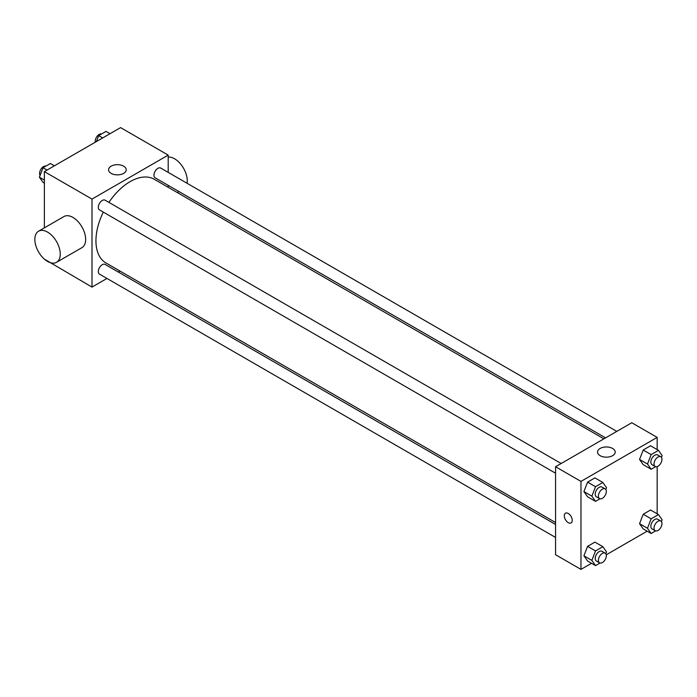 <?xml version="1.0" encoding="UTF-8"?>
<svg xmlns="http://www.w3.org/2000/svg" width="697" height="697" viewBox="0 0 697 697"><rect width="100%" height="100%" fill="white"/><g stroke="black" fill="none" stroke-linecap="round" stroke-linejoin="round"><path stroke-width="1.05" d="M106.963 278.452L92.004 287.094L44.373 259.127M44.373 227.858L44.373 171.601L120.581 127.612L168.204 155.109L168.204 172.386M119.893 270.994L118.185 271.969M103.304 212.106A48.311 27.897 120 0 0 95.942 240.822A48.311 27.897 120 0 0 105.944 262.943L555.561 522.523M603.881 438.84L154.264 179.26A48.311 27.897 120 0 0 108.915 202.383M168.204 185.341L168.204 187.31M92.004 287.094L92.004 199.098L168.204 155.109M616.801 431.382L160.719 168.064A5.611 3.241 120 0 0 156.398 169.563A5.611 3.241 120 0 0 153.95 175.217A5.611 3.241 120 0 0 155.109 177.787L605.58 437.864M555.561 524.484L105.099 264.416A5.611 3.241 120 0 0 100.769 265.914A5.611 3.241 120 0 0 98.321 271.569A5.611 3.241 120 0 0 99.479 274.13L555.561 537.448M555.561 473.219L99.479 209.902A5.611 3.241 -60 0 1 99.479 203.419A5.611 3.241 -60 0 1 105.099 200.178L561.181 463.496M92.004 199.098L44.373 171.601M111.163 173.379A8.826 5.097 180 0 1 108.575 169.772A8.826 5.097 180 0 1 117.401 164.675A8.826 5.097 180 0 1 126.235 169.772A8.826 5.097 180 0 1 120.781 174.477A8.826 5.097 180 0 1 111.163 173.379M38.57 231.204L63.967 216.54A17.965 10.368 60 0 1 77.811 221.35A17.965 10.368 60 0 1 85.653 239.428A17.965 10.368 60 0 1 81.932 247.653L56.527 262.316A17.965 10.368 60 0 1 38.57 251.948A17.965 10.368 60 0 1 38.57 231.204A17.965 10.368 60 0 1 52.414 236.022A17.965 10.368 60 0 1 60.247 254.091A17.965 10.368 60 0 1 56.527 262.316M187.049 183.267A17.965 10.368 -120 0 0 181.865 165.659A17.965 10.368 -120 0 0 168.204 157.069M591.526 563.298L580.967 569.388L555.561 554.725L555.561 466.737L631.77 422.739L657.166 437.402L657.166 449.6M647.147 531.184L606.251 554.795M643.218 464.672L639.55 459.454L643.218 450.009L650.545 445.775L643.218 450.009L639.55 459.454L643.218 464.672L651.155 469.255L647.487 464.036L651.155 454.592L658.482 450.358L662.15 455.577L661.444 457.389M587.588 561.024L583.92 555.805L587.588 546.361L594.916 542.127L587.588 546.361L583.92 555.805L587.588 561.024L595.526 565.607L591.858 560.388L595.526 550.944L602.853 546.709L606.521 551.919L605.815 553.74M657.166 466.598L657.166 513.828M580.967 569.388L580.967 481.4L657.166 437.402M643.218 528.91L639.55 523.691L643.218 514.238L650.545 510.004L643.218 514.238L639.55 523.691L643.218 528.91L651.155 533.493L647.487 528.274L651.155 518.821L658.482 514.586L662.15 519.805L661.444 521.617M587.588 496.787L583.92 491.577L587.588 482.124L594.916 477.889L587.588 482.124L583.92 491.577L587.588 496.787L595.526 501.37L591.858 496.159L595.526 486.706L602.853 482.472L606.521 487.691L605.815 489.503M580.967 481.4L555.561 466.737M600.126 455.672A8.826 5.097 180 0 1 597.538 452.074A8.826 5.097 180 0 1 606.364 446.969A8.826 5.097 180 0 1 615.198 452.074A8.826 5.097 180 0 1 609.744 456.779A8.826 5.097 180 0 1 600.126 455.672M572.237 520.354A5.611 3.241 60 0 1 571.07 522.924A5.611 3.241 60 0 1 565.459 519.683A5.611 3.241 60 0 1 565.459 513.201A5.611 3.241 60 0 1 569.78 514.708A5.611 3.241 60 0 1 572.237 520.354M571.07 522.924A5.611 3.241 60 0 1 565.459 519.683A5.611 3.241 60 0 1 565.459 513.201M599.986 498.799L595.526 501.37M605.17 488.893L601.999 487.064A5.611 3.241 120 0 0 597.669 488.562A5.611 3.241 120 0 0 595.221 494.217A5.611 3.241 120 0 0 596.379 496.787L599.559 498.616A5.611 3.241 120 0 0 605.17 495.375A5.611 3.241 120 0 0 605.17 488.893A5.611 3.241 120 0 0 600.849 490.4A5.611 3.241 120 0 0 598.392 496.046A5.611 3.241 120 0 0 599.559 498.616M591.858 496.159L583.92 491.577M595.526 486.706L587.588 482.124M602.853 482.472L594.916 477.889M655.616 466.685L651.155 469.255M660.8 456.779L657.619 454.949A5.611 3.241 120 0 0 653.298 456.448A5.611 3.241 120 0 0 650.85 462.102A5.611 3.241 120 0 0 652.009 464.664L655.189 466.502A5.611 3.241 120 0 0 660.8 463.261A5.611 3.241 120 0 0 660.8 456.779A5.611 3.241 120 0 0 656.469 458.286A5.611 3.241 120 0 0 654.021 463.932A5.611 3.241 120 0 0 655.189 466.502M647.487 464.036L639.55 459.454M651.155 454.592L643.218 450.009M658.482 450.358L650.545 445.775M599.986 563.028L595.526 565.607M605.17 553.13L601.999 551.292A5.611 3.241 120 0 0 597.669 552.799A5.611 3.241 120 0 0 595.221 558.445A5.611 3.241 120 0 0 596.379 561.015L599.559 562.854A5.611 3.241 120 0 0 605.17 559.613A5.611 3.241 120 0 0 605.17 553.13A5.611 3.241 120 0 0 600.849 554.629A5.611 3.241 120 0 0 598.392 560.283A5.611 3.241 120 0 0 599.559 562.854M591.858 560.388L583.92 555.805M595.526 550.944L587.588 546.361M602.853 546.709L594.916 542.127M655.616 530.914L651.155 533.493M660.8 521.016L657.619 519.178A5.611 3.241 120 0 0 653.298 520.685A5.611 3.241 120 0 0 650.85 526.331A5.611 3.241 120 0 0 652.009 528.901L655.189 530.731A5.611 3.241 120 0 0 660.8 527.49A5.611 3.241 120 0 0 660.8 521.016A5.611 3.241 120 0 0 656.469 522.515A5.611 3.241 120 0 0 654.021 528.16A5.611 3.241 120 0 0 655.189 530.731M647.487 528.274L639.55 523.691M651.155 518.821L643.218 514.238M658.482 514.586L650.545 510.004M44.373 183.172L43.057 182.414L39.389 177.195L43.057 167.742L50.393 163.507L54.392 165.816M44.373 180.07L39.389 177.195M47.056 170.051L43.057 167.742M45.932 166.086A5.611 3.241 120 0 0 41.776 168.055A5.611 3.241 120 0 0 39.581 173.422A5.611 3.241 120 0 0 40.095 175.383M96.378 141.578L98.686 135.627L106.022 131.393L110.021 133.702M102.686 137.936L98.686 135.627M101.562 133.972A5.611 3.241 120 0 0 97.406 135.932A5.611 3.241 120 0 0 95.21 141.299A5.611 3.241 120 0 0 95.297 142.205M177.326 192.572L179.024 191.597"/></g></svg>
